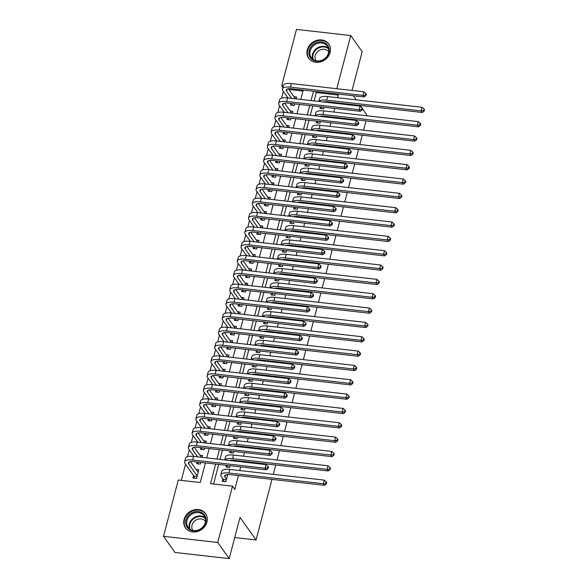 <?xml version="1.0" encoding="UTF-8"?>
<svg xmlns="http://www.w3.org/2000/svg" width="588" height="588" viewBox="0 0 588 588"><rect width="100%" height="100%" fill="white"/><g stroke="black" fill="none" stroke-linecap="round" stroke-linejoin="round"><path stroke-width="0.88" d="M330.155 52.413A12.333 10.68 144.6 0 1 320.482 61.916A12.333 10.68 144.6 0 1 308.663 58.256A12.333 10.68 144.6 0 1 307.289 49.818A12.333 10.68 144.6 0 1 316.954 40.315A12.333 10.68 144.6 0 1 328.78 43.975A12.333 10.68 144.6 0 1 330.155 52.413M206.954 522.041A12.333 10.68 144.6 0 1 197.281 531.552A12.333 10.68 144.6 0 1 185.463 527.884A12.333 10.68 144.6 0 1 184.081 519.454A12.333 10.68 144.6 0 1 193.753 509.943A12.333 10.68 144.6 0 1 205.572 513.603A12.333 10.68 144.6 0 1 206.954 522.041M271.965 479.374L256.067 539.968L240.022 517.374L229.202 558.6L174.967 552.455L163.508 536.315L178.274 480.029L200.258 482.52L205.403 462.925M283.365 91.412L281.586 98.174M279.601 105.752L277.83 112.514M275.838 120.092L274.067 126.854M272.075 134.431L270.304 141.194M268.312 148.771L266.54 155.533M264.556 163.111L262.777 169.873M260.793 177.451L259.014 184.213M257.029 191.791L255.258 198.553M253.266 206.131L251.495 212.893M249.503 220.471L247.732 227.233M245.74 234.81L243.969 241.572M241.984 249.15L240.205 255.912M238.221 263.49L236.442 270.252M234.458 277.83L232.686 284.592M230.694 292.17L228.923 298.932M226.931 306.51L225.16 313.272M223.168 320.85L221.397 327.612M219.412 335.189L217.634 341.951M215.649 349.529L213.87 356.291M211.886 363.869L210.114 370.631M208.123 378.209L206.351 384.971M204.359 392.549L202.588 399.311M200.596 406.889L198.825 413.651M196.84 421.228L195.062 427.99M193.077 435.568L191.298 442.33M189.314 449.908L187.543 456.67M185.551 464.248L181.317 480.374M282.865 87.289L281.726 85.686L296.492 29.4L350.735 35.545L336.784 88.715M320.46 106.81L320.012 108.493L323.679 108.912L324.12 107.222M325.443 102.194L325.576 101.68M316.697 121.15L316.256 122.833L319.916 123.252L320.357 121.562M321.68 116.534L321.812 116.02M312.934 135.49L312.493 137.173L316.153 137.592L316.601 135.901M317.917 130.874L318.049 130.36M309.17 149.83L308.729 151.513L312.397 151.932L312.838 150.241M314.154 145.214L314.293 144.699M305.407 164.17L304.966 165.853L308.634 166.272L309.075 164.581M310.39 159.554L310.53 159.039M301.651 178.509L301.203 180.193L304.871 180.612L305.312 178.921M306.635 173.894L306.767 173.379M297.888 192.849L297.44 194.532L301.107 194.951L301.548 193.261M302.871 188.234L303.004 187.719M294.125 207.189L293.684 208.872L297.344 209.291L297.785 207.601M299.108 202.573L299.241 202.059M290.362 221.529L289.921 223.212L293.581 223.631L294.029 221.941M295.345 216.913L295.477 216.399M286.599 235.869L286.158 237.552L289.825 237.971L290.266 236.28M291.582 231.253L291.721 230.739M282.835 250.209L282.394 251.892L286.062 252.311L286.503 250.62M287.819 245.593L287.958 245.078M279.079 264.549L278.631 266.232L282.299 266.651L282.74 264.96M284.063 259.933L284.195 259.418M275.316 278.888L274.868 280.572L278.536 280.99L278.977 279.3M280.3 274.273L280.432 273.758M271.553 293.228L271.112 294.911L274.772 295.33L275.213 293.64M276.536 288.612L276.669 288.098M267.79 307.568L267.349 309.251L271.009 309.67L271.458 307.98M272.773 302.952L272.906 302.438M264.027 321.908L263.586 323.591L267.253 324.01L267.694 322.32M269.01 317.292L269.15 316.778M260.264 336.248L259.822 337.931L263.49 338.35L263.931 336.659M265.247 331.632L265.386 331.118M256.508 350.588L256.059 352.271L259.727 352.69L260.168 350.999M261.491 345.972L261.623 345.457M252.744 364.928L252.296 366.611L255.964 367.03L256.405 365.339M257.728 360.312L257.86 359.797M248.981 379.267L248.54 380.95L252.201 381.369L252.642 379.679M253.965 374.652L254.097 374.137M245.218 393.607L244.777 395.29L248.437 395.709L248.886 394.019M250.201 388.991L250.334 388.477M241.455 407.947L241.014 409.63L244.681 410.049L245.123 408.359M246.438 403.331L246.578 402.817M237.692 422.287L237.251 423.97L240.918 424.389L241.359 422.699M242.675 417.671L242.815 417.157M233.928 436.627L233.487 438.31L237.155 438.729L237.596 437.038M238.919 432.011L239.051 431.496M230.173 450.967L229.724 452.65L233.392 453.069L233.833 451.378M235.156 446.351L235.288 445.836M226.409 465.306L225.968 466.99L229.629 467.409L230.07 465.718M231.393 460.691L231.525 460.176M193.54 475.501L192.886 478.007L196.546 478.426L198.81 469.819L196.149 469.518M197.09 461.984L196.649 463.667L200.31 464.086L200.751 462.396M200.853 447.644L200.405 449.328L204.073 449.746L204.514 448.056M204.617 433.305L204.168 434.988L207.836 435.407L208.277 433.716M208.373 418.965L207.931 420.648L211.599 421.067L212.04 419.376M212.136 404.625L211.695 406.308L215.362 406.727L215.803 405.036M215.899 390.285L215.458 391.968L219.118 392.387L219.567 390.697M219.662 375.945L219.221 377.628L222.881 378.047L223.33 376.357M223.425 361.605L222.977 363.288L226.645 363.707L227.086 362.017M227.189 347.265L226.74 348.949L230.408 349.368L230.849 347.677M230.944 332.926L230.503 334.609L234.171 335.028L234.612 333.337M234.708 318.586L234.267 320.269L237.934 320.688L238.375 318.997M238.471 304.246L238.03 305.929L241.69 306.348L242.138 304.657M242.234 289.906L241.793 291.589L245.453 292.008L245.902 290.318M245.997 275.566L245.556 277.249L249.216 277.668L249.657 275.978M249.76 261.226L249.312 262.909L252.98 263.328L253.421 261.638M253.516 246.886L253.075 248.57L256.743 248.989L257.184 247.298M257.279 232.547L256.838 234.23L260.506 234.649L260.947 232.958M261.043 218.207L260.602 219.89L264.262 220.309L264.71 218.618M264.806 203.867L264.365 205.55L268.025 205.969L268.473 204.279M268.569 189.527L268.128 191.21L271.788 191.629L272.229 189.939M272.332 175.187L271.884 176.87L275.551 177.289L275.993 175.599M276.088 160.847L275.647 162.531L279.315 162.95L279.756 161.259M279.851 146.508L279.41 148.191L283.078 148.61L283.519 146.919M283.614 132.168L283.173 133.851L286.834 134.27L287.282 132.579M287.378 117.828L286.937 119.511L290.597 119.93L291.045 118.239M302.96 91.059L288.833 89.457M202.074 457.368L202.566 455.48L199.913 455.178M205.837 443.029L206.329 441.14L203.676 440.838M209.6 428.689L210.092 426.8L207.439 426.498M213.356 414.349L213.856 412.46L211.202 412.159M217.119 400.009L217.619 398.12L214.965 397.819M220.882 385.669L221.382 383.78L218.721 383.479M224.645 371.329L225.138 369.44L222.484 369.139M228.409 356.989L228.901 355.101L226.248 354.799M232.172 342.65L232.664 340.761L230.011 340.459M235.928 328.31L236.427 326.421L233.774 326.119M239.691 313.97L240.191 312.081L237.537 311.78M243.454 299.63L243.954 297.741L241.293 297.44M247.217 285.29L247.71 283.401L245.056 283.1M250.98 270.95L251.473 269.061L248.82 268.76M254.744 256.611L255.236 254.722L252.583 254.42M258.5 242.271L258.999 240.382L256.346 240.08M262.263 227.931L262.762 226.042L260.109 225.741M266.026 213.591L266.526 211.702L263.865 211.401M269.789 199.251L270.282 197.362L267.628 197.061M273.552 184.911L274.045 183.022L271.391 182.721M277.315 170.571L277.808 168.683L275.155 168.381M281.071 156.232L281.571 154.343L278.918 154.041M284.835 141.892L285.334 140.003L282.681 139.701M288.598 127.552L289.098 125.663L286.437 125.362M292.361 113.212L292.853 111.323L290.2 111.022M291.141 103.488L290.7 105.171L294.36 105.59L294.801 103.9M296.124 98.872L296.617 96.983L293.963 96.682M215.664 464.086L210.519 483.689L232.51 486.18L234.803 489.407L238.434 475.574M239.75 470.547L240.698 466.923M242.021 461.896L242.197 461.235M243.513 456.207L244.461 452.584M245.784 447.556L245.953 446.895M247.276 441.867L248.224 438.244M249.54 433.216L249.716 432.555M251.039 427.527L251.987 423.904M253.303 418.876L253.479 418.215M254.802 413.188L255.751 409.564M257.066 404.537L257.243 403.875M258.558 398.848L259.514 395.224M260.829 390.197L261.006 389.535M262.321 384.508L263.27 380.884M264.593 375.857L264.769 375.195M266.085 370.168L267.033 366.544M268.356 361.517L268.525 360.856M269.848 355.828L270.796 352.205M272.119 347.177L272.288 346.516M273.611 341.488L274.559 337.865M275.875 332.837L276.051 332.176M277.374 327.149L278.322 323.525M279.638 318.498L279.815 317.836M281.13 312.809L282.086 309.185M283.401 304.158L283.578 303.496M284.893 298.469L285.841 294.845M287.164 289.818L287.341 289.156M288.657 284.129L289.605 280.505M290.928 275.478L291.097 274.816M292.42 269.789L293.368 266.166M294.691 261.138L294.86 260.477M296.183 255.449L297.131 251.826M298.447 246.798L298.623 246.137M299.946 241.109L300.894 237.486M302.21 232.458L302.386 231.797M303.702 226.77L304.657 223.146M305.973 218.119L306.15 217.457M307.465 212.43L308.413 208.806M309.736 203.779L309.913 203.117M311.228 198.09L312.177 194.466M313.5 189.439L313.676 188.777M314.992 183.75L315.94 180.126M317.263 175.099L317.432 174.438M318.755 169.41L319.703 165.787M321.019 160.759L321.195 160.098M322.518 155.07L323.466 151.447M324.782 146.419L324.958 145.758M326.274 140.73L327.229 137.107M328.545 132.079L328.721 131.418M330.037 126.391L330.985 122.767M332.308 117.74L332.485 117.078M333.8 112.051L334.748 108.427M336.071 103.4L336.248 102.738M337.563 97.711L338.262 95.058L316.271 92.566L314.08 100.908M312.765 105.936L310.317 115.248M309.001 120.275L306.554 129.588M305.238 134.615L302.798 143.928M301.475 148.955L299.035 158.268M297.712 163.295L295.272 172.607M293.949 177.635L291.508 186.947M290.193 191.975L287.745 201.287M286.429 206.314L283.982 215.627M282.666 220.654L280.219 229.967M278.903 234.994L276.463 244.307M275.14 249.334L272.7 258.647M271.377 263.674L268.936 272.986M267.621 278.014L265.173 287.326M263.858 292.354L261.41 301.666M260.094 306.693L257.647 316.006M256.331 321.033L253.891 330.346M252.568 335.373L250.128 344.686M248.805 349.713L246.365 359.025M245.049 364.053L242.601 373.365M241.286 378.393L238.838 387.705M237.523 392.733L235.075 402.045M233.759 407.072L231.319 416.385M229.996 421.412L227.556 430.725M226.233 435.752L223.793 445.065M222.477 450.092L220.03 459.404M218.714 464.432L213.569 484.034M222.859 478.823L222.205 481.329L225.865 481.748L227.762 474.516M362.531 108.618L367.331 115.851M366.015 120.878L363.568 130.191M362.252 135.218L359.805 144.53M358.489 149.558L356.049 158.87M354.726 163.898L352.286 173.21M350.962 178.237L348.522 187.55M347.207 192.577L344.759 201.89M343.443 206.917L340.996 216.23M339.68 221.257L337.233 230.569M335.917 235.597L333.477 244.909M332.154 249.937L329.714 259.249M328.391 264.277L325.95 273.589M324.635 278.616L322.187 287.929M320.872 292.956L318.424 302.269M317.108 307.296L314.661 316.609M313.345 321.636L310.905 330.948M309.582 335.976L307.142 345.288M305.819 350.316L303.379 359.628M302.063 364.656L299.615 373.968M298.3 378.995L295.852 388.308M294.537 393.335L292.089 402.648M290.773 407.675L288.333 416.988M287.01 422.015L284.57 431.327M283.247 436.355L280.807 445.667M279.484 450.695L277.044 460.007M275.728 465.035L273.28 474.347M234.73 537.55L256.067 539.968M229.202 558.6L217.744 542.459L163.508 536.315M352.021 90.442L362.193 51.685L350.735 35.545M353.41 95.778L356.291 99.828M360.29 105.458L361.899 107.729M338.262 95.058L337.49 93.97M232.51 486.18L217.744 542.459M313.478 91.25L311.03 100.563M309.714 105.59L307.267 114.903M305.951 119.93L303.511 129.242M302.188 134.27L299.748 143.582M298.425 148.61L295.984 157.922M294.669 162.95L292.221 172.262M290.906 177.289L288.458 186.602M287.142 191.629L284.695 200.942M283.379 205.969L280.939 215.281M279.616 220.309L277.176 229.621M275.853 234.649L273.413 243.961M272.097 248.989L269.649 258.301M268.334 263.328L265.886 272.641M264.571 277.668L262.123 286.981M260.807 292.008L258.367 301.321M257.044 306.348L254.604 315.66M253.281 320.688L250.841 330M249.525 335.028L247.078 344.34M245.762 349.368L243.314 358.68M241.999 363.707L239.551 373.02M238.236 378.047L235.795 387.36M234.472 392.387L232.032 401.7M230.709 406.727L228.269 416.039M226.946 421.067L224.506 430.379M223.19 435.407L220.743 444.719M219.427 449.746L216.979 459.059M283.24 85.855L281.726 85.686M206.719 457.898L209.166 448.585M210.482 443.558L212.929 434.245M214.245 429.218L216.685 419.905M218.008 414.878L220.449 405.566M221.772 400.538L224.212 391.226M225.527 386.198L227.975 376.886M229.291 371.859L231.738 362.546M233.054 357.519L235.501 348.206M236.817 343.179L239.257 333.866M240.58 328.839L243.02 319.527M244.343 314.499L246.784 305.187M248.099 300.159L250.547 290.847M251.862 285.819L254.31 276.507M255.626 271.48L258.073 262.167M259.389 257.14L261.829 247.827M263.152 242.8L265.592 233.487M266.915 228.46L269.355 219.148M270.671 214.12L273.119 204.808M274.434 199.78L276.882 190.468M278.197 185.441L280.645 176.128M281.961 171.101L284.401 161.788M285.724 156.761L288.164 147.448M289.487 142.421L291.927 133.108M293.243 128.081L295.69 118.769M297.006 113.741L299.454 104.429M300.769 99.401L303.217 90.089M316.271 92.566L315.499 91.478M227.468 475.655L226.725 474.612M226.527 479.235L224.947 477.008A7.909 2.749 14.7 0 1 224.623 475.832A7.909 2.749 14.7 0 1 229.981 474.612L324.466 485.32L323.319 483.704L228.835 473.002A11.863 4.131 -165.3 0 0 220.801 474.832A11.863 4.131 -165.3 0 0 221.279 476.596L223.322 479.47L226.373 479.815M223.837 481.521L223.322 479.47M325.848 483.329L326.303 483.975L326.685 482.542L326.222 481.895L325.848 483.329L323.319 483.704L324.26 480.124L229.776 469.415A11.863 4.131 -165.3 0 0 221.742 471.245L220.801 474.832M324.26 480.124L326.222 481.895M326.303 483.975L324.466 485.32M194.518 478.191L194.003 476.148L197.054 476.493M197.208 475.912L188.748 464.005A7.909 2.749 14.7 0 1 188.432 462.83A7.909 2.749 14.7 0 1 193.79 461.609L266.276 469.827L265.129 468.21L192.644 459.992A11.863 4.131 -165.3 0 0 184.61 461.83A11.863 4.131 -165.3 0 0 185.088 463.587L194.003 476.148M198.149 472.333L190.534 461.609M267.665 467.835L268.121 468.482L268.495 467.048L268.04 466.402L267.665 467.835L265.129 468.21L266.07 464.623L193.584 456.413A11.863 4.131 -165.3 0 0 185.551 458.243L184.61 461.83M266.07 464.623L268.04 466.402M268.121 468.482L266.276 469.827M205.778 522.387A10.672 9.239 144.6 0 1 193.342 530.942A10.672 9.239 144.6 0 1 185.984 520.145A10.672 9.239 144.6 0 1 198.421 511.582A10.672 9.239 144.6 0 1 205.778 522.387M186.947 520.549A9.886 8.555 -35.4 0 0 188.057 527.311A9.886 8.555 -35.4 0 0 197.524 530.244A9.886 8.555 -35.4 0 0 205.271 522.622A9.886 8.555 -35.4 0 0 204.168 515.86A9.886 8.555 -35.4 0 0 194.701 512.927A9.886 8.555 -35.4 0 0 186.947 520.549M192.82 530.391A7.784 6.74 144.6 0 1 192.026 525.18A7.784 6.74 144.6 0 1 198.06 519.197A7.784 6.74 144.6 0 1 205.513 521.38M206.329 514.867A12.252 10.606 -35.4 0 0 205.874 514.169A12.252 10.606 -35.4 0 0 194.128 510.531A12.252 10.606 -35.4 0 0 184.522 519.976A12.252 10.606 -35.4 0 0 185.889 528.355A12.252 10.606 -35.4 0 0 186.403 529.016M321.834 60.571A10.672 9.239 144.6 0 1 309.251 55.5A10.672 9.239 144.6 0 1 316.337 42.689A10.672 9.239 144.6 0 1 328.927 47.76A10.672 9.239 144.6 0 1 321.834 60.571M316.77 43.674A9.886 8.555 -35.4 0 0 311.258 57.675A9.886 8.555 -35.4 0 0 321.864 60.233A9.886 8.555 -35.4 0 0 327.376 46.231A9.886 8.555 -35.4 0 0 316.77 43.674M316.028 60.762A7.784 6.74 144.6 0 1 320.445 49.84A7.784 6.74 144.6 0 1 328.714 51.751M329.53 45.239A12.252 10.606 -35.4 0 0 329.082 44.534A12.252 10.606 -35.4 0 0 315.932 41.366A12.252 10.606 -35.4 0 0 309.097 58.727A12.252 10.606 -35.4 0 0 309.611 59.388M227.593 467.181L227.152 465.387M229.585 460.492A7.909 2.749 14.7 0 1 233.745 460.272L328.222 470.981L327.075 469.364L232.598 458.662A11.863 4.131 -165.3 0 0 224.836 459.948M329.611 468.989L330.066 469.636L330.441 468.202L329.986 467.556L329.611 468.989L327.075 469.364L328.016 465.784L233.539 455.075A11.863 4.131 -165.3 0 0 225.505 456.905L224.712 459.934M328.016 465.784L329.986 467.556M330.066 469.636L328.222 470.981M231.356 452.841L230.908 451.047M233.348 446.152A7.909 2.749 14.7 0 1 237.508 445.932L331.985 456.641L330.838 455.024L236.361 444.322A11.863 4.131 -165.3 0 0 228.592 445.608M333.374 454.649L333.83 455.296L334.204 453.863L333.749 453.216L333.374 454.649L330.838 455.024L331.779 451.444L237.302 440.735A11.863 4.131 -165.3 0 0 229.269 442.566L228.475 445.594M331.779 451.444L333.749 453.216M333.83 455.296L331.985 456.641M235.119 438.501L234.671 436.708M237.111 431.812A7.909 2.749 14.7 0 1 241.271 431.592L335.748 442.301L334.601 440.684L240.124 429.982A11.863 4.131 -165.3 0 0 232.356 431.269M337.137 440.309L337.593 440.956L337.968 439.523L337.512 438.876L337.137 440.309L334.601 440.684L335.542 437.105L241.065 426.396A11.863 4.131 -165.3 0 0 233.032 428.226L232.238 431.254M335.542 437.105L337.512 438.876M337.593 440.956L335.748 442.301M238.882 424.161L238.434 422.368M240.874 417.473A7.909 2.749 14.7 0 1 245.027 417.252L339.511 427.961L338.365 426.344L243.888 415.642A11.863 4.131 -165.3 0 0 236.119 416.929M340.893 425.969L341.356 426.616L341.731 425.183L341.275 424.536L340.893 425.969L338.365 426.344L339.305 422.765L244.829 412.056A11.863 4.131 -165.3 0 0 236.788 413.886L235.994 416.914M339.305 422.765L341.275 424.536M341.356 426.616L339.511 427.961M198.281 463.851L197.833 462.065M197.627 456.869L192.511 449.666A7.909 2.749 14.7 0 1 192.195 448.49A7.909 2.749 14.7 0 1 197.546 447.27L270.039 455.487L268.892 453.87L196.407 445.653A11.863 4.131 -165.3 0 0 188.373 447.49A11.863 4.131 -165.3 0 0 188.844 449.247L193.959 456.45M201.419 457.295L194.297 447.27M271.428 453.495L271.884 454.142L272.259 452.709L271.803 452.062L271.428 453.495L268.892 453.87L269.833 450.283L197.347 442.073A11.863 4.131 -165.3 0 0 189.307 443.903L188.373 447.49M269.833 450.283L271.803 452.062M271.884 454.142L270.039 455.487M202.037 449.511L201.596 447.725M201.39 442.529L196.274 435.326A7.909 2.749 14.7 0 1 195.958 434.15A7.909 2.749 14.7 0 1 201.309 432.93L273.802 441.147L272.656 439.53L200.163 431.313A11.863 4.131 -165.3 0 0 192.129 433.15A11.863 4.131 -165.3 0 0 192.607 434.907L197.722 442.11M205.183 442.955L198.06 432.93M275.191 439.155L275.647 439.802L276.022 438.369L275.566 437.722L275.191 439.155L272.656 439.53L273.596 435.943L201.103 427.733A11.863 4.131 -165.3 0 0 193.07 429.563L192.129 433.15M273.596 435.943L275.566 437.722M275.647 439.802L273.802 441.147M205.8 435.171L205.352 433.385M205.153 428.189L200.038 420.986A7.909 2.749 14.7 0 1 199.714 419.81A7.909 2.749 14.7 0 1 205.072 418.59L277.565 426.807L276.419 425.19L203.926 416.973A11.863 4.131 -165.3 0 0 195.892 418.81A11.863 4.131 -165.3 0 0 196.37 420.567L201.486 427.77M208.938 428.615L201.816 418.59M278.947 424.815L279.41 425.462L279.785 424.029L279.329 423.382L278.947 424.815L276.419 425.19L277.36 421.603L204.867 413.386A11.863 4.131 -165.3 0 0 196.833 415.224L195.892 418.81M277.36 421.603L279.329 423.382M279.41 425.462L277.565 426.807M209.563 420.832L209.115 419.046M208.909 413.849L203.801 406.646A7.909 2.749 14.7 0 1 203.477 405.47A7.909 2.749 14.7 0 1 208.836 404.25L281.329 412.467L280.182 410.85L207.689 402.633A11.863 4.131 -165.3 0 0 199.655 404.463A11.863 4.131 -165.3 0 0 200.133 406.227L205.249 413.43M212.702 414.275L205.579 404.25M282.71 410.475L283.173 411.122L283.548 409.689L283.085 409.042L282.71 410.475L280.182 410.85L281.123 407.264L208.63 399.046A11.863 4.131 -165.3 0 0 200.596 400.884L199.655 404.463M281.123 407.264L283.085 409.042M283.173 411.122L281.329 412.467M242.646 409.821L242.197 408.028M244.637 403.133A7.909 2.749 14.7 0 1 248.79 402.912L343.274 413.621L342.128 412.004L247.644 401.303A11.863 4.131 -165.3 0 0 239.882 402.589M344.656 411.629L345.119 412.276L345.494 410.843L345.031 410.196L344.656 411.629L342.128 412.004L343.069 408.425L248.584 397.716A11.863 4.131 -165.3 0 0 240.551 399.546L239.757 402.574M343.069 408.425L345.031 410.196M345.119 412.276L343.274 413.621M213.326 406.492L212.878 404.706M212.672 399.509L207.557 392.306A7.909 2.749 14.7 0 1 207.241 391.13A7.909 2.749 14.7 0 1 212.599 389.91L285.084 398.127L283.945 396.51L211.452 388.293A11.863 4.131 -165.3 0 0 203.419 390.123A11.863 4.131 -165.3 0 0 203.896 391.887L209.012 399.09M216.465 399.936L209.343 389.91M286.474 396.136L286.929 396.782L287.311 395.349L286.848 394.702L286.474 396.136L283.945 396.51L284.886 392.924L212.393 384.706A11.863 4.131 -165.3 0 0 204.359 386.544L203.419 390.123M284.886 392.924L286.848 394.702M286.929 396.782L285.084 398.127M246.409 395.481L245.96 393.688M248.393 388.793A7.909 2.749 14.7 0 1 252.553 388.572L347.038 399.281L345.891 397.664L251.407 386.963A11.863 4.131 -165.3 0 0 243.645 388.249M348.419 397.29L348.875 397.936L349.257 396.503L348.794 395.856L348.419 397.29L345.891 397.664L346.832 394.085L252.348 383.376A11.863 4.131 -165.3 0 0 244.314 385.206L243.52 388.234M346.832 394.085L348.794 395.856M348.875 397.936L347.038 399.281M217.09 392.152L216.641 390.366M216.435 385.169L211.32 377.966A7.909 2.749 14.7 0 1 211.004 376.79A7.909 2.749 14.7 0 1 216.362 375.57L288.848 383.78L287.701 382.171L215.215 373.953A11.863 4.131 -165.3 0 0 207.182 375.783A11.863 4.131 -165.3 0 0 207.66 377.547L212.775 384.75M220.228 385.596L213.106 375.57M290.237 381.796L290.692 382.443L291.067 381.009L290.612 380.363L290.237 381.796L287.701 382.171L288.642 378.584L216.156 370.366A11.863 4.131 -165.3 0 0 208.123 372.204L207.182 375.783M288.642 378.584L290.612 380.363M290.692 382.443L288.848 383.78M250.172 381.142L249.724 379.348M252.156 374.453A7.909 2.749 14.7 0 1 256.317 374.233L350.793 384.942L349.647 383.325L255.17 372.623A11.863 4.131 -165.3 0 0 247.408 373.909M352.183 382.95L352.638 383.596L353.013 382.163L352.557 381.516L352.183 382.95L349.647 383.325L350.588 379.745L256.111 369.036A11.863 4.131 -165.3 0 0 248.077 370.866L247.283 373.894M350.588 379.745L352.557 381.516M352.638 383.596L350.793 384.942M220.853 377.812L220.404 376.026M220.199 370.83L215.083 363.627A7.909 2.749 14.7 0 1 214.767 362.451A7.909 2.749 14.7 0 1 220.118 361.23L292.611 369.44L291.464 367.831L218.979 359.613A11.863 4.131 -165.3 0 0 210.945 361.444A11.863 4.131 -165.3 0 0 211.415 363.208L216.531 370.411M223.991 371.256L216.869 361.23M294 367.456L294.456 368.103L294.831 366.669L294.375 366.023L294 367.456L291.464 367.831L292.405 364.244L219.919 356.027A11.863 4.131 -165.3 0 0 211.886 357.864L210.945 361.444M292.405 364.244L294.375 366.023M294.456 368.103L292.611 369.44M253.928 366.802L253.479 365.008M255.92 360.113A7.909 2.749 14.7 0 1 260.08 359.893L354.557 370.602L353.41 368.985L258.933 358.283A11.863 4.131 -165.3 0 0 251.164 359.569M355.946 368.61L356.401 369.257L356.776 367.823L356.321 367.177L355.946 368.61L353.41 368.985L354.351 365.405L259.874 354.696A11.863 4.131 -165.3 0 0 251.84 356.526L251.047 359.555M354.351 365.405L356.321 367.177M356.401 369.257L354.557 370.602M224.609 363.472L224.168 361.686M223.962 356.49L218.846 349.287A7.909 2.749 14.7 0 1 218.53 348.111A7.909 2.749 14.7 0 1 223.881 346.891L296.374 355.101L295.227 353.491L222.734 345.274A11.863 4.131 -165.3 0 0 214.701 347.104A11.863 4.131 -165.3 0 0 215.179 348.868L220.294 356.071M227.754 356.916L220.632 346.891M297.763 353.116L298.219 353.763L298.594 352.33L298.138 351.683L297.763 353.116L295.227 353.491L296.168 349.904L223.675 341.687A11.863 4.131 -165.3 0 0 215.642 343.524L214.701 347.104M296.168 349.904L298.138 351.683M298.219 353.763L296.374 355.101M257.691 352.462L257.243 350.668M259.683 345.773A7.909 2.749 14.7 0 1 263.843 345.553L358.32 356.262L357.173 354.645L262.696 343.943A11.863 4.131 -165.3 0 0 254.927 345.229M359.709 354.27L360.165 354.917L360.54 353.484L360.084 352.837L359.709 354.27L357.173 354.645L358.114 351.065L263.637 340.356A11.863 4.131 -165.3 0 0 255.604 342.187L254.81 345.215M358.114 351.065L360.084 352.837M360.165 354.917L358.32 356.262M228.372 349.132L227.924 347.346M227.725 342.15L222.609 334.947A7.909 2.749 14.7 0 1 222.286 333.771A7.909 2.749 14.7 0 1 227.644 332.551L300.137 340.761L298.991 339.151L226.498 330.934A11.863 4.131 -165.3 0 0 218.464 332.764A11.863 4.131 -165.3 0 0 218.942 334.528L224.057 341.731M231.51 342.576L224.395 332.551M301.519 338.776L301.982 339.423L302.357 337.99L301.901 337.343L301.519 338.776L298.991 339.151L299.931 335.564L227.438 327.347A11.863 4.131 -165.3 0 0 219.405 329.184L218.464 332.764M299.931 335.564L301.901 337.343M301.982 339.423L300.137 340.761M261.454 338.122L261.006 336.329M263.446 331.434A7.909 2.749 14.7 0 1 267.599 331.213L362.083 341.922L360.936 340.305L266.46 329.603A11.863 4.131 -165.3 0 0 258.691 330.89M363.465 339.93L363.928 340.577L364.303 339.144L363.847 338.497L363.465 339.93L360.936 340.305L361.877 336.726L267.4 326.017A11.863 4.131 -165.3 0 0 259.367 327.847L258.566 330.875M361.877 336.726L363.847 338.497M363.928 340.577L362.083 341.922M232.135 334.793L231.687 333.006M231.481 327.81L226.373 320.607A7.909 2.749 14.7 0 1 226.049 319.431A7.909 2.749 14.7 0 1 231.407 318.211L303.9 326.421L302.754 324.811L230.261 316.594A11.863 4.131 -165.3 0 0 222.227 318.424A11.863 4.131 -165.3 0 0 222.705 320.188L227.821 327.391M235.274 328.236L228.151 318.211M305.282 324.436L305.745 325.083L306.12 323.65L305.657 323.003L305.282 324.436L302.754 324.811L303.695 321.224L231.202 313.007A11.863 4.131 -165.3 0 0 223.168 314.845L222.227 318.424M303.695 321.224L305.657 323.003M305.745 325.083L303.9 326.421M265.217 323.782L264.769 321.989M267.209 317.094A7.909 2.749 14.7 0 1 271.362 316.873L365.846 327.582L364.7 325.965L270.215 315.264A11.863 4.131 -165.3 0 0 262.454 316.55M367.228 325.59L367.691 326.237L368.066 324.804L367.603 324.157L367.228 325.59L364.7 325.965L365.64 322.386L271.156 311.677A11.863 4.131 -165.3 0 0 263.123 313.507L262.329 316.535M365.64 322.386L367.603 324.157M367.691 326.237L365.846 327.582M235.898 320.453L235.45 318.667M235.244 313.47L230.129 306.267A7.909 2.749 14.7 0 1 229.812 305.091A7.909 2.749 14.7 0 1 235.171 303.871L307.664 312.081L306.517 310.471L234.024 302.254A11.863 4.131 -165.3 0 0 225.99 304.084A11.863 4.131 -165.3 0 0 226.468 305.848L231.584 313.051M239.037 313.896L231.915 303.871M309.045 310.096L309.501 310.743L309.883 309.31L309.42 308.663L309.045 310.096L306.517 310.471L307.458 306.885L234.965 298.667A11.863 4.131 -165.3 0 0 226.931 300.505L225.99 304.084M307.458 306.885L309.42 308.663M309.501 310.743L307.664 312.081M268.981 309.442L268.532 307.649M270.965 302.754A7.909 2.749 14.7 0 1 275.125 302.533L369.609 313.242L368.463 311.625L273.979 300.924A11.863 4.131 -165.3 0 0 266.217 302.21M370.991 311.25L371.447 311.897L371.829 310.464L371.366 309.817L370.991 311.25L368.463 311.625L369.404 308.046L274.919 297.337A11.863 4.131 -165.3 0 0 266.886 299.167L266.092 302.195M369.404 308.046L371.366 309.817M371.447 311.897L369.609 313.242M239.661 306.113L239.213 304.327M239.007 299.13L233.892 291.927A7.909 2.749 14.7 0 1 233.576 290.751A7.909 2.749 14.7 0 1 238.934 289.531L311.419 297.741L310.273 296.131L237.787 287.914A11.863 4.131 -165.3 0 0 229.754 289.744A11.863 4.131 -165.3 0 0 230.231 291.508L235.347 298.711M242.8 299.557L235.678 289.531M312.809 295.757L313.264 296.403L313.639 294.97L313.184 294.323L312.809 295.757L310.273 296.131L311.214 292.545L238.728 284.327A11.863 4.131 -165.3 0 0 230.694 286.165L229.754 289.744M311.214 292.545L313.184 294.323M313.264 296.403L311.419 297.741M272.744 295.095L272.295 293.309M274.728 288.414A7.909 2.749 14.7 0 1 278.888 288.194L373.365 298.902L372.219 297.285L277.742 286.584A11.863 4.131 -165.3 0 0 269.98 287.87M374.754 296.911L375.21 297.557L375.585 296.124L375.129 295.477L374.754 296.911L372.219 297.285L373.159 293.706L278.683 282.997A11.863 4.131 -165.3 0 0 270.649 284.827L269.855 287.855M373.159 293.706L375.129 295.477M375.21 297.557L373.365 298.902M243.425 291.773L242.976 289.987M242.77 284.79L237.655 277.587A7.909 2.749 14.7 0 1 237.339 276.411A7.909 2.749 14.7 0 1 242.697 275.191L315.183 283.401L314.036 281.792L241.55 273.574A11.863 4.131 -165.3 0 0 233.517 275.404A11.863 4.131 -165.3 0 0 233.995 277.168L239.103 284.371M246.563 285.217L239.441 275.191M316.572 281.417L317.028 282.064L317.402 280.63L316.947 279.984L316.572 281.417L314.036 281.792L314.977 278.205L242.491 269.988A11.863 4.131 -165.3 0 0 234.458 271.825L233.517 275.404M314.977 278.205L316.947 279.984M317.028 282.064L315.183 283.401M276.5 280.755L276.051 278.969M278.491 274.074A7.909 2.749 14.7 0 1 282.652 273.854L377.129 284.563L375.982 282.946L281.505 272.244A11.863 4.131 -165.3 0 0 273.736 273.53M378.518 282.571L378.973 283.218L379.348 281.784L378.892 281.137L378.518 282.571L375.982 282.946L376.923 279.366L282.446 268.657A11.863 4.131 -165.3 0 0 274.412 270.487L273.618 273.516M376.923 279.366L378.892 281.137M378.973 283.218L377.129 284.563M247.18 277.433L246.739 275.647M246.534 270.451L241.418 263.248A7.909 2.749 14.7 0 1 241.102 262.072A7.909 2.749 14.7 0 1 246.453 260.851L318.946 269.061L317.799 267.452L245.306 259.234A11.863 4.131 -165.3 0 0 237.273 261.065A11.863 4.131 -165.3 0 0 237.75 262.829L242.866 270.032M250.326 270.877L243.204 260.851M320.335 267.077L320.791 267.724L321.166 266.291L320.71 265.644L320.335 267.077L317.799 267.452L318.74 263.865L246.247 255.648A11.863 4.131 -165.3 0 0 238.214 257.485L237.273 261.065M318.74 263.865L320.71 265.644M320.791 267.724L318.946 269.061M280.263 266.415L279.815 264.629M282.255 259.734A7.909 2.749 14.7 0 1 286.415 259.514L380.892 270.223L379.745 268.606L285.268 257.904A11.863 4.131 -165.3 0 0 277.499 259.19M382.281 268.231L382.737 268.878L383.111 267.444L382.656 266.798L382.281 268.231L379.745 268.606L380.686 265.026L286.209 254.317A11.863 4.131 -165.3 0 0 278.175 256.147L277.382 259.176M380.686 265.026L382.656 266.798M382.737 268.878L380.892 270.223M250.944 263.093L250.495 261.307M250.297 256.111L245.181 248.908A7.909 2.749 14.7 0 1 244.858 247.732A7.909 2.749 14.7 0 1 250.216 246.512L322.709 254.722L321.562 253.112L249.069 244.895A11.863 4.131 -165.3 0 0 241.036 246.725A11.863 4.131 -165.3 0 0 241.514 248.489L246.629 255.692M254.082 256.537L246.967 246.512M324.091 252.737L324.554 253.384L324.929 251.951L324.473 251.304L324.091 252.737L321.562 253.112L322.503 249.525L250.01 241.308A11.863 4.131 -165.3 0 0 241.977 243.145L241.036 246.725M322.503 249.525L324.473 251.304M324.554 253.384L322.709 254.722M284.026 252.076L283.578 250.29M286.018 245.394A7.909 2.749 14.7 0 1 290.178 245.174L384.655 255.883L383.508 254.266L289.031 243.564A11.863 4.131 -165.3 0 0 281.262 244.851M386.037 253.891L386.5 254.538L386.875 253.105L386.419 252.458L386.037 253.891L383.508 254.266L384.449 250.686L289.972 239.977A11.863 4.131 -165.3 0 0 281.939 241.808L281.137 244.836M384.449 250.686L386.419 252.458M386.5 254.538L384.655 255.883M254.707 248.753L254.259 246.967M254.053 241.771L248.944 234.568A7.909 2.749 14.7 0 1 248.621 233.392A7.909 2.749 14.7 0 1 253.979 232.172L326.472 240.382L325.326 238.772L252.833 230.555A11.863 4.131 -165.3 0 0 244.799 232.385A11.863 4.131 -165.3 0 0 245.277 234.149L250.392 241.352M257.845 242.197L250.723 232.172M327.854 238.397L328.317 239.044L328.692 237.611L328.229 236.964L327.854 238.397L325.326 238.772L326.266 235.185L253.773 226.968A11.863 4.131 -165.3 0 0 245.74 228.805L244.799 232.385M326.266 235.185L328.229 236.964M328.317 239.044L326.472 240.382M287.789 237.736L287.341 235.95M289.781 231.055A7.909 2.749 14.7 0 1 293.934 230.834L388.418 241.543L387.272 239.926L292.787 229.224A11.863 4.131 -165.3 0 0 285.026 230.511M389.8 239.551L390.263 240.198L390.638 238.765L390.175 238.118L389.8 239.551L387.272 239.926L388.212 236.347L293.728 225.638A11.863 4.131 -165.3 0 0 285.695 227.468L284.901 230.496M388.212 236.347L390.175 238.118M390.263 240.198L388.418 241.543M258.47 234.414L258.022 232.627M257.816 227.431L252.7 220.228A7.909 2.749 14.7 0 1 252.384 219.052A7.909 2.749 14.7 0 1 257.742 217.832L330.236 226.042L329.089 224.432L256.596 216.215A11.863 4.131 -165.3 0 0 248.562 218.045A11.863 4.131 -165.3 0 0 249.04 219.809L254.156 227.012M261.609 227.857L254.486 217.832M331.617 224.057L332.073 224.704L332.455 223.271L331.992 222.624L331.617 224.057L329.089 224.432L330.03 220.845L257.537 212.628A11.863 4.131 -165.3 0 0 249.503 214.466L248.562 218.045M330.03 220.845L331.992 222.624M332.073 224.704L330.236 226.042M291.552 223.396L291.104 221.61M293.537 216.715A7.909 2.749 14.7 0 1 297.697 216.494L392.181 227.203L391.035 225.586L296.55 214.885A11.863 4.131 -165.3 0 0 288.789 216.171M393.563 225.211L394.019 225.858L394.401 224.425L393.938 223.778L393.563 225.211L391.035 225.586L391.975 222.007L297.491 211.298A11.863 4.131 -165.3 0 0 289.458 213.128L288.664 216.156M391.975 222.007L393.938 223.778M394.019 225.858L392.181 227.203M262.233 220.074L261.785 218.288M261.579 213.091L256.464 205.888A7.909 2.749 14.7 0 1 256.147 204.712A7.909 2.749 14.7 0 1 261.506 203.492L333.991 211.702L332.845 210.092L260.359 201.875A11.863 4.131 -165.3 0 0 252.326 203.705A11.863 4.131 -165.3 0 0 252.803 205.469L257.919 212.672M265.372 213.517L258.25 203.492M335.38 209.718L335.836 210.364L336.211 208.931L335.755 208.284L335.38 209.718L332.845 210.092L333.786 206.506L261.3 198.288A11.863 4.131 -165.3 0 0 253.266 200.126L252.326 203.705M333.786 206.506L335.755 208.284M335.836 210.364L333.991 211.702M295.316 209.056L294.867 207.27M297.3 202.375A7.909 2.749 14.7 0 1 301.46 202.154L395.937 212.863L394.791 211.246L300.314 200.545A11.863 4.131 -165.3 0 0 292.552 201.831M397.326 210.871L397.782 211.518L398.157 210.085L397.701 209.438L397.326 210.871L394.791 211.246L395.731 207.667L301.254 196.958A11.863 4.131 -165.3 0 0 293.221 198.788L292.427 201.816M395.731 207.667L397.701 209.438M397.782 211.518L395.937 212.863M265.996 205.734L265.548 203.948M265.342 198.751L260.227 191.548A7.909 2.749 14.7 0 1 259.911 190.372A7.909 2.749 14.7 0 1 265.269 189.152L337.755 197.362L336.608 195.753L264.122 187.535A11.863 4.131 -165.3 0 0 256.089 189.365A11.863 4.131 -165.3 0 0 256.566 191.129L261.675 198.332M269.135 199.178L262.013 189.152M339.144 195.378L339.599 196.024L339.974 194.591L339.519 193.944L339.144 195.378L336.608 195.753L337.549 192.166L265.063 183.948A11.863 4.131 -165.3 0 0 257.029 185.786L256.089 189.365M337.549 192.166L339.519 193.944M339.599 196.024L337.755 197.362M299.071 194.716L298.63 192.93M301.063 188.035A7.909 2.749 14.7 0 1 305.223 187.815L399.7 198.524L398.554 196.906L304.077 186.205A11.863 4.131 -165.3 0 0 296.308 187.491M401.09 196.532L401.545 197.178L401.92 195.745L401.464 195.098L401.09 196.532L398.554 196.906L399.495 193.327L305.018 182.618A11.863 4.131 -165.3 0 0 296.984 184.448L296.19 187.476M399.495 193.327L401.464 195.098M401.545 197.178L399.7 198.524M269.752 191.394L269.311 189.608M269.106 184.411L263.99 177.208A7.909 2.749 14.7 0 1 263.674 176.032A7.909 2.749 14.7 0 1 269.025 174.812L341.518 183.022L340.371 181.413L267.878 173.195A11.863 4.131 -165.3 0 0 259.845 175.026A11.863 4.131 -165.3 0 0 260.322 176.79L265.438 183.993M272.898 184.838L265.776 174.812M342.907 181.038L343.363 181.685L343.737 180.251L343.282 179.605L342.907 181.038L340.371 181.413L341.312 177.826L268.819 169.609A11.863 4.131 -165.3 0 0 260.785 171.446L259.845 175.026M341.312 177.826L343.282 179.605M343.363 181.685L341.518 183.022M302.835 180.376L302.386 178.59M304.827 173.695A7.909 2.749 14.7 0 1 308.987 173.475L403.464 184.184L402.317 182.567L307.84 171.865A11.863 4.131 -165.3 0 0 300.071 173.151M404.853 182.192L405.308 182.839L405.683 181.405L405.228 180.759L404.853 182.192L402.317 182.567L403.258 178.987L308.781 168.278A11.863 4.131 -165.3 0 0 300.747 170.108L299.954 173.137M403.258 178.987L405.228 180.759M405.308 182.839L403.464 184.184M273.516 177.054L273.067 175.268M272.869 170.072L267.753 162.869A7.909 2.749 14.7 0 1 267.437 161.693A7.909 2.749 14.7 0 1 272.788 160.473L345.281 168.683L344.134 167.073L271.641 158.856A11.863 4.131 -165.3 0 0 263.608 160.686A11.863 4.131 -165.3 0 0 264.086 162.45L269.201 169.653M276.661 170.498L269.539 160.473M346.663 166.698L347.126 167.345L347.501 165.912L347.045 165.265L346.663 166.698L344.134 167.073L345.075 163.486L272.582 155.269A11.863 4.131 -165.3 0 0 264.549 157.106L263.608 160.686M345.075 163.486L347.045 165.265M347.126 167.345L345.281 168.683M306.598 166.036L306.15 164.25M308.59 159.355A7.909 2.749 14.7 0 1 312.75 159.135L407.227 169.844L406.08 168.227L311.603 157.525A11.863 4.131 -165.3 0 0 303.834 158.811M408.609 167.852L409.072 168.499L409.446 167.066L408.991 166.419L408.609 167.852L406.08 168.227L407.021 164.647L312.544 153.938A11.863 4.131 -165.3 0 0 304.51 155.769L303.709 158.797M407.021 164.647L408.991 166.419M409.072 168.499L407.227 169.844M277.279 162.714L276.83 160.928M276.632 155.732L271.516 148.529A7.909 2.749 14.7 0 1 271.193 147.353A7.909 2.749 14.7 0 1 276.551 146.133L349.044 154.343L347.898 152.733L275.404 144.516A11.863 4.131 -165.3 0 0 267.371 146.346A11.863 4.131 -165.3 0 0 267.849 148.11L272.964 155.313M280.417 156.158L273.295 146.133M350.426 152.358L350.889 153.005L351.264 151.572L350.801 150.925L350.426 152.358L347.898 152.733L348.838 149.146L276.345 140.929A11.863 4.131 -165.3 0 0 268.312 142.766L267.371 146.346M348.838 149.146L350.801 150.925M350.889 153.005L349.044 154.343M310.361 151.697L309.913 149.911M312.353 145.016A7.909 2.749 14.7 0 1 316.506 144.795L410.99 155.504L409.843 153.887L315.359 143.185A11.863 4.131 -165.3 0 0 307.597 144.472M412.372 153.512L412.835 154.159L413.21 152.726L412.747 152.079L412.372 153.512L409.843 153.887L410.784 150.308L316.3 139.599A11.863 4.131 -165.3 0 0 308.266 141.429L307.473 144.457M410.784 150.308L412.747 152.079M412.835 154.159L410.99 155.504M281.042 148.374L280.594 146.588M280.388 141.392L275.272 134.189A7.909 2.749 14.7 0 1 274.956 133.013A7.909 2.749 14.7 0 1 280.314 131.793L352.807 140.003L351.661 138.393L279.168 130.176A11.863 4.131 -165.3 0 0 271.134 132.006A11.863 4.131 -165.3 0 0 271.612 133.77L276.728 140.973M284.18 141.818L277.058 131.793M354.189 138.018L354.645 138.665L355.027 137.232L354.564 136.585L354.189 138.018L351.661 138.393L352.602 134.806L280.108 126.589A11.863 4.131 -165.3 0 0 272.075 128.427L271.134 132.006M352.602 134.806L354.564 136.585M354.645 138.665L352.807 140.003M314.124 137.357L313.676 135.571M316.109 130.676A7.909 2.749 14.7 0 1 320.269 130.455L414.753 141.164L413.607 139.547L319.122 128.846A11.863 4.131 -165.3 0 0 311.361 130.132M416.135 139.172L416.591 139.819L416.973 138.386L416.51 137.739L416.135 139.172L413.607 139.547L414.547 135.968L320.063 125.259A11.863 4.131 -165.3 0 0 312.03 127.089L311.236 130.117M414.547 135.968L416.51 137.739M416.591 139.819L414.753 141.164M284.805 134.035L284.357 132.249M284.151 127.052L279.035 119.849A7.909 2.749 14.7 0 1 278.719 118.673A7.909 2.749 14.7 0 1 284.077 117.453L356.563 125.663L355.417 124.053L282.931 115.836A11.863 4.131 -165.3 0 0 274.897 117.666A11.863 4.131 -165.3 0 0 275.375 119.43L280.491 126.633M287.944 127.478L280.821 117.453M357.952 123.678L358.408 124.325L358.783 122.892L358.327 122.245L357.952 123.678L355.417 124.053L356.357 120.466L283.872 112.249A11.863 4.131 -165.3 0 0 275.838 114.087L274.897 117.666M356.357 120.466L358.327 122.245M358.408 124.325L356.563 125.663M317.887 123.017L317.439 121.231M319.872 116.336A7.909 2.749 14.7 0 1 324.032 116.115L418.509 126.824L417.362 125.207L322.885 114.506A11.863 4.131 -165.3 0 0 315.124 115.792M419.898 124.832L420.354 125.479L420.729 124.046L420.273 123.399L419.898 124.832L417.362 125.207L418.303 121.628L323.826 110.919A11.863 4.131 -165.3 0 0 315.793 112.749L314.999 115.777M418.303 121.628L420.273 123.399M420.354 125.479L418.509 126.824M288.568 119.695L288.12 117.909M287.914 112.712L282.799 105.509A7.909 2.749 14.7 0 1 282.483 104.333A7.909 2.749 14.7 0 1 287.841 103.113L360.326 111.323L359.18 109.713L286.694 101.496A11.863 4.131 -165.3 0 0 278.661 103.326A11.863 4.131 -165.3 0 0 279.138 105.09L284.247 112.293M291.707 113.139L284.585 103.113M361.716 109.339L362.171 109.985L362.546 108.552L362.09 107.905L361.716 109.339L359.18 109.713L360.121 106.127L287.635 97.909A11.863 4.131 -165.3 0 0 279.601 99.747L278.661 103.326M360.121 106.127L362.09 107.905M362.171 109.985L360.326 111.323M321.643 108.677L321.202 106.891M323.635 101.996A7.909 2.749 14.7 0 1 327.795 101.775L422.272 112.484L421.126 110.867L326.649 100.166A11.863 4.131 -165.3 0 0 318.88 101.452M423.661 110.493L424.117 111.139L424.492 109.706L424.036 109.059L423.661 110.493L421.126 110.867L422.066 107.288L327.589 96.579A11.863 4.131 -165.3 0 0 319.556 98.409L318.762 101.437M422.066 107.288L424.036 109.059M424.117 111.139L422.272 112.484M292.324 105.355L291.883 103.569M291.677 98.372L286.562 91.169A7.909 2.749 14.7 0 1 286.246 89.993A7.909 2.749 14.7 0 1 291.597 88.773L364.09 96.983L362.943 95.374L290.45 87.156A11.863 4.131 -165.3 0 0 282.416 88.986A11.863 4.131 -165.3 0 0 282.894 90.75L288.01 97.953M295.47 98.799L288.348 88.773M365.479 94.999L365.934 95.646L366.309 94.212L365.854 93.566L365.479 94.999L362.943 95.374L363.884 91.787L291.391 83.57A11.863 4.131 -165.3 0 0 283.357 85.407L282.416 88.986M363.884 91.787L365.854 93.566M365.934 95.646L364.09 96.983M224.947 477.008L225.483 474.964M228.835 473.002L229.776 469.415M188.748 464.005L189.285 461.962M192.644 459.992L193.584 456.413M189.483 528.818A9.886 8.555 144.6 0 1 189.336 523.908A9.886 8.555 144.6 0 1 195.958 516.668A9.886 8.555 144.6 0 1 205.124 517.712M205.344 518.44A9.562 8.276 -35.4 0 0 196.414 517.205A9.562 8.276 -35.4 0 0 189.865 524.261A9.562 8.276 -35.4 0 0 190.1 529.266M312.691 59.19A9.886 8.555 144.6 0 1 319.159 47.04A9.886 8.555 144.6 0 1 328.332 48.084M328.545 48.811A9.562 8.276 -35.4 0 0 319.468 47.628A9.562 8.276 -35.4 0 0 313.308 59.631M232.598 458.662L233.539 455.075M236.361 444.322L237.302 440.735M240.124 429.982L241.065 426.396M243.888 415.642L244.829 412.056M192.511 449.666L193.048 447.622M196.407 445.653L197.347 442.073M196.274 435.326L196.811 433.282M200.163 431.313L201.103 427.733M200.038 420.986L200.574 418.943M203.926 416.973L204.867 413.386M203.801 406.646L204.337 404.603M207.689 402.633L208.63 399.046M247.644 401.303L248.584 397.716M207.557 392.306L208.093 390.263M211.452 388.293L212.393 384.706M251.407 386.963L252.348 383.376M211.32 377.966L211.856 375.923M215.215 373.953L216.156 370.366M255.17 372.623L256.111 369.036M215.083 363.627L215.62 361.583M218.979 359.613L219.919 356.027M258.933 358.283L259.874 354.696M218.846 349.287L219.383 347.243M222.734 345.274L223.675 341.687M262.696 343.943L263.637 340.356M222.609 334.947L223.146 332.904M226.498 330.934L227.438 327.347M266.46 329.603L267.4 326.017M226.373 320.607L226.909 318.564M230.261 316.594L231.202 313.007M270.215 315.264L271.156 311.677M230.129 306.267L230.665 304.224M234.024 302.254L234.965 298.667M273.979 300.924L274.919 297.337M233.892 291.927L234.428 289.884M237.787 287.914L238.728 284.327M277.742 286.584L278.683 282.997M237.655 277.587L238.191 275.544M241.55 273.574L242.491 269.988M281.505 272.244L282.446 268.657M241.418 263.248L241.955 261.204M245.306 259.234L246.247 255.648M285.268 257.904L286.209 254.317M245.181 248.908L245.718 246.864M249.069 244.895L250.01 241.308M289.031 243.564L289.972 239.977M248.944 234.568L249.481 232.525M252.833 230.555L253.773 226.968M292.787 229.224L293.728 225.638M252.7 220.228L253.237 218.185M256.596 216.215L257.537 212.628M296.55 214.885L297.491 211.298M256.464 205.888L257 203.845M260.359 201.875L261.3 198.288M300.314 200.545L301.254 196.958M260.227 191.548L260.763 189.505M264.122 187.535L265.063 183.948M304.077 186.205L305.018 182.618M263.99 177.208L264.526 175.165M267.878 173.195L268.819 169.609M307.84 171.865L308.781 168.278M267.753 162.869L268.29 160.825M271.641 158.856L272.582 155.269M311.603 157.525L312.544 153.938M271.516 148.529L272.053 146.486M275.404 144.516L276.345 140.929M315.359 143.185L316.3 139.599M275.272 134.189L275.809 132.146M279.168 130.176L280.108 126.589M319.122 128.846L320.063 125.259M279.035 119.849L279.572 117.806M282.931 115.836L283.872 112.249M322.885 114.506L323.826 110.919M282.799 105.509L283.335 103.466M286.694 101.496L287.635 97.909M326.649 100.166L327.589 96.579M286.562 91.169L287.098 89.126M290.45 87.156L291.391 83.57M205.874 514.169L206.204 514.632M185.889 528.355L186.22 528.825M329.082 44.534L329.412 45.004M309.097 58.727L309.428 59.197"/></g></svg>
